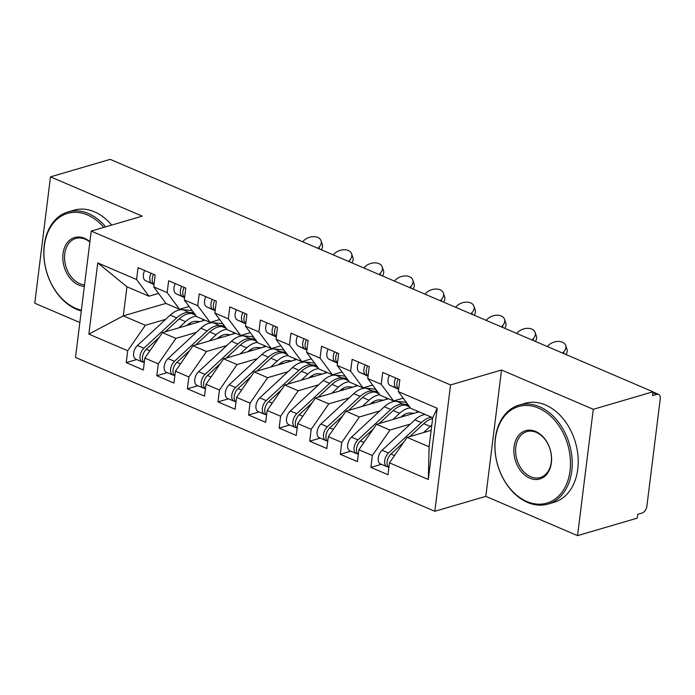 <?xml version="1.0" encoding="UTF-8"?>
<svg xmlns="http://www.w3.org/2000/svg" width="695" height="695" viewBox="0 0 695 695"><rect width="100%" height="100%" fill="white"/><g stroke="black" fill="none" stroke-linecap="round" stroke-linejoin="round"><path stroke-width="1.04" d="M577.536 535.636L593.278 409.294L501.538 370.009L485.805 496.36L577.536 535.636L637.254 518.14L637.732 514.317L642.093 513.04A6.186 3.657 113.2 0 0 646.897 506.099L660.25 398.887A6.186 3.657 113.2 0 0 658.599 394.395A6.186 3.657 113.2 0 0 656.879 394.343L652.509 395.62L652.987 391.789L110.201 159.364L50.492 176.86L34.75 303.211L79.847 322.523M485.805 496.36L434.818 511.294L75.503 357.43L91.236 231.079L450.551 384.943L434.818 511.294M97.743 262.901L136.585 279.538L148.956 296.2L126.933 286.774L97.743 262.901L88.873 334.121L127.715 350.749L126.229 362.616L143.361 369.957L144.838 358.081L158.295 363.85L156.809 375.717L173.941 383.049L175.418 371.182L188.866 376.942L187.389 388.809L204.512 396.141L205.998 384.274L219.446 390.034L217.969 401.901L235.092 409.242L236.578 397.366L250.026 403.126L248.549 415.002L265.672 422.334L267.158 410.467L280.606 416.227L279.129 428.094L296.252 435.426L297.738 423.559L311.186 429.319L309.709 441.186L326.832 448.518L328.318 436.651L341.766 442.411L340.289 454.287L357.412 461.619L358.898 449.752L372.346 455.512L370.869 467.379L387.992 474.711L389.469 462.844L407.096 437.39L429.11 446.816L432.733 417.721L410.719 408.295L398.348 391.624L437.181 408.26L428.311 479.472L389.469 462.844M398.348 391.624L399.825 379.757L382.702 372.424L381.216 384.292L367.768 378.532L369.245 366.665L352.122 359.332L350.636 371.2L337.188 365.44L338.665 353.573L321.542 346.232L320.056 358.107L306.608 352.339L308.085 340.472L290.962 333.14L289.476 345.007L276.028 339.247L277.505 327.38L260.382 320.048L258.896 331.915L245.448 326.155L246.925 314.288L229.802 306.947L228.316 318.823L214.868 313.054L216.345 301.187L199.222 293.855L197.745 305.722L184.288 299.962L185.765 288.095L168.642 280.763L167.165 292.63L153.708 286.87L155.185 275.003L138.062 267.662L136.585 279.538M410.337 424.089L389.964 430.057L376.516 424.298L419.007 411.84M372.346 455.512L389.964 430.057M358.898 449.752L376.516 424.298M432.733 417.721L437.181 408.26M379.757 410.997L359.385 416.965L345.936 411.197L388.427 398.748M341.766 442.411L359.385 416.965M328.318 436.651L345.936 411.197M381.216 384.292L393.596 400.954L403.187 398.148M393.596 400.954L380.139 395.194L367.768 378.532M349.177 397.896L328.805 403.865L315.356 398.105L357.847 385.656M311.186 429.319L328.805 403.865M297.738 423.559L315.356 398.105M350.636 371.2L363.016 387.862L372.607 385.056M363.016 387.862L349.559 382.102L337.188 365.44M318.597 384.804L298.224 390.772L284.776 385.013L327.267 372.555M280.606 416.227L298.224 390.772M267.158 410.467L284.776 385.013M320.056 358.107L332.436 374.77L342.027 371.955M332.436 374.77L318.979 369.01L306.608 352.339M288.017 371.712L267.653 377.68L254.196 371.912L296.687 359.463M250.026 403.126L267.653 377.68M236.578 397.366L254.196 371.912M289.476 345.007L301.856 361.678L311.447 358.863M301.856 361.678L288.399 355.91L276.028 339.247M257.437 358.611L237.073 364.58L223.616 358.82L266.107 346.371M219.446 390.034L237.073 364.58M205.998 384.274L223.616 358.82M258.896 331.915L271.276 348.577L280.867 345.771M271.276 348.577L257.819 342.817L245.448 326.155M226.857 345.519L206.493 351.488L193.036 345.728L235.536 333.27M188.866 376.942L206.493 351.488M175.418 371.182L193.036 345.728M228.316 318.823L240.696 335.485L250.287 332.67M240.696 335.485L227.239 329.725L214.868 313.054M196.277 332.427L175.913 338.395L162.456 332.636L204.956 320.178M158.295 363.85L175.913 338.395M144.838 358.081L162.456 332.636M197.745 305.722L210.116 322.393L219.707 319.578M210.116 322.393L196.659 316.625L184.288 299.962M165.697 319.335L145.333 325.295L123.31 315.869L165.957 303.376M127.715 350.749L145.333 325.295M88.873 334.121L123.31 315.869L126.933 286.774M167.165 292.63L179.536 309.292L189.127 306.486M179.536 309.292L166.079 303.533L153.708 286.87M593.278 409.294L652.987 391.789M91.236 231.079L142.223 216.145L50.492 176.86M501.538 370.009L450.551 384.943M431.161 430.335L407.096 437.39M148.956 296.2L158.547 293.386M428.311 479.472L429.11 446.816M126.229 362.616L136.733 359.541M156.809 375.717L167.313 372.642M187.389 388.809L197.893 385.734M217.969 401.901L228.473 398.826M248.549 415.002L259.053 411.927M279.129 428.094L289.633 425.019M309.709 441.186L320.213 438.111M340.289 454.287L350.793 451.211M370.869 467.379L381.373 464.303M144.69 270.503A8.253 4.874 113.2 0 0 143.405 274.699A8.253 4.874 113.2 0 0 145.533 280.65L153.995 284.576M154.021 284.359L151.953 283.404A8.253 4.874 -66.8 0 1 149.825 277.453A8.253 4.874 -66.8 0 1 151.11 273.257M154.029 284.246A8.253 4.874 -66.8 0 1 152.275 278.495A8.253 4.874 -66.8 0 1 153.552 274.299M317.936 248.315L318.935 247.298A10.312 6.95 -18.8 0 0 321.047 240.696L322.324 244.449A10.312 6.95 161.2 0 1 321.29 249.748M321.047 240.696A10.312 6.95 -18.8 0 0 313.654 236.647A10.312 6.95 -18.8 0 0 303.645 240.748L302.646 241.764M159.155 337.396L146.324 349.281A8.253 4.874 113.2 0 0 142.501 356.969A8.253 4.874 113.2 0 0 144.256 362.721M193.87 312.863L189.153 312.455A25.984 15.36 113.2 0 0 176.686 317.85L143.882 348.23A8.253 4.874 113.2 0 0 140.051 355.927A8.253 4.874 113.2 0 0 142.258 361.913A8.253 4.874 113.2 0 0 143.604 362.147M142.258 361.913L135.838 359.159A8.253 4.874 -66.8 0 1 133.631 353.173A8.253 4.874 -66.8 0 1 137.454 345.476L170.266 315.096A25.984 15.36 -66.8 0 1 182.733 309.701L188.545 310.213A8.253 1.268 16.6 0 1 192.411 310.908M186.703 325.529A20.624 12.197 -66.8 0 1 196.503 321.325L199.986 321.629M194.53 313.758L191.603 313.506A25.984 15.36 113.2 0 0 179.136 318.901L165.158 331.836M178.893 327.814L185.556 321.646A25.984 15.36 -66.8 0 1 196.372 316.242M175.27 283.595A8.253 4.874 113.2 0 0 173.985 287.799A8.253 4.874 113.2 0 0 176.113 293.75L184.575 297.668M184.601 297.451L182.533 296.496A8.253 4.874 -66.8 0 1 180.405 290.545A8.253 4.874 -66.8 0 1 181.69 286.349M184.609 297.338A8.253 4.874 -66.8 0 1 182.855 291.596A8.253 4.874 -66.8 0 1 184.132 287.4M348.516 261.407L349.516 260.39A10.312 6.95 -18.8 0 0 351.627 253.797L352.904 257.541A10.312 6.95 161.2 0 1 351.87 262.849M351.627 253.797A10.312 6.95 -18.8 0 0 344.233 249.748A10.312 6.95 -18.8 0 0 334.226 253.84L333.226 254.865M205.842 296.695A8.253 4.874 113.2 0 0 204.565 300.892A8.253 4.874 113.2 0 0 206.693 306.842L215.155 310.769M215.181 310.552L213.113 309.588A8.253 4.874 -66.8 0 1 210.985 303.637A8.253 4.874 -66.8 0 1 212.27 299.441M215.189 310.439A8.253 4.874 -66.8 0 1 213.435 304.688A8.253 4.874 -66.8 0 1 214.712 300.492M379.096 274.508L380.096 273.483A10.312 6.95 -18.8 0 0 382.207 266.889L383.484 270.633A10.312 6.95 161.2 0 1 382.45 275.941M382.207 266.889A10.312 6.95 -18.8 0 0 374.814 262.84A10.312 6.95 -18.8 0 0 364.805 266.941L363.806 267.957M236.422 309.788A8.253 4.874 113.2 0 0 235.145 313.984A8.253 4.874 113.2 0 0 237.273 319.935L245.735 323.861M245.761 323.644L243.693 322.689A8.253 4.874 -66.8 0 1 241.565 316.738A8.253 4.874 -66.8 0 1 242.85 312.541M245.769 323.531A8.253 4.874 -66.8 0 1 244.014 317.78A8.253 4.874 -66.8 0 1 245.292 313.584M409.676 287.6L410.676 286.583A10.312 6.95 -18.8 0 0 412.787 279.981L414.064 283.734A10.312 6.95 161.2 0 1 413.03 289.033M412.787 279.981A10.312 6.95 -18.8 0 0 405.394 275.932A10.312 6.95 -18.8 0 0 395.386 280.033L394.386 281.049M267.002 322.88A8.253 4.874 113.2 0 0 265.725 327.084A8.253 4.874 113.2 0 0 267.853 333.035L276.315 336.953M276.341 336.736L274.273 335.781A8.253 4.874 -66.8 0 1 272.145 329.83A8.253 4.874 -66.8 0 1 273.43 325.634M276.349 336.623A8.253 4.874 -66.8 0 1 274.594 330.881A8.253 4.874 -66.8 0 1 275.872 326.685M440.256 300.692L441.256 299.675A10.312 6.95 -18.8 0 0 443.367 293.073L444.644 296.826A10.312 6.95 161.2 0 1 443.601 302.134M443.367 293.073A10.312 6.95 -18.8 0 0 435.974 289.033A10.312 6.95 -18.8 0 0 425.966 293.125L424.966 294.15M189.735 350.488L176.904 362.373A8.253 4.874 113.2 0 0 173.081 370.07A8.253 4.874 113.2 0 0 174.836 375.813M224.442 325.964L219.733 325.547A25.984 15.36 113.2 0 0 207.266 330.942L174.462 361.322A8.253 4.874 113.2 0 0 170.631 369.019A8.253 4.874 113.2 0 0 172.838 375.005A8.253 4.874 113.2 0 0 174.184 375.239M172.838 375.005L166.418 372.259A8.253 4.874 -66.8 0 1 164.211 366.274A8.253 4.874 -66.8 0 1 168.034 358.577L200.846 328.196A25.984 15.36 -66.8 0 1 213.313 322.801L219.125 323.305A8.253 1.268 16.6 0 1 222.991 324M217.283 338.621A20.624 12.197 -66.8 0 1 227.083 334.425L230.566 334.729M225.111 326.85L222.183 326.598A25.984 15.36 113.2 0 0 209.708 331.993L195.738 344.937M209.473 340.906L216.136 334.738A25.984 15.36 -66.8 0 1 226.952 329.334M220.315 363.581L207.484 375.465A8.253 4.874 113.2 0 0 203.661 383.162A8.253 4.874 113.2 0 0 205.416 388.913M255.022 339.056L250.313 338.647A25.984 15.36 113.2 0 0 237.846 344.042L205.034 374.423A8.253 4.874 113.2 0 0 201.211 382.111A8.253 4.874 113.2 0 0 203.418 388.097A8.253 4.874 113.2 0 0 204.764 388.34M203.418 388.097L196.998 385.351A8.253 4.874 -66.8 0 1 194.791 379.366A8.253 4.874 -66.8 0 1 198.614 371.669L231.426 341.288A25.984 15.36 -66.8 0 1 243.893 335.894L249.705 336.406A8.253 1.268 16.6 0 1 253.571 337.101M247.863 351.713A20.624 12.197 -66.8 0 1 257.663 347.517L261.146 347.821M255.691 339.951L252.763 339.69A25.984 15.36 113.2 0 0 240.288 345.085L226.318 358.029M240.053 354.007L246.716 347.839A25.984 15.36 -66.8 0 1 257.532 342.427M250.895 376.681L238.064 388.566A8.253 4.874 113.2 0 0 234.232 396.254A8.253 4.874 113.2 0 0 235.996 402.005M285.602 352.148L280.893 351.74A25.984 15.36 113.2 0 0 268.426 357.134L235.614 387.515A8.253 4.874 113.2 0 0 231.791 395.212A8.253 4.874 113.2 0 0 233.998 401.197A8.253 4.874 113.2 0 0 235.344 401.432M233.998 401.197L227.578 398.443A8.253 4.874 -66.8 0 1 225.371 392.458A8.253 4.874 -66.8 0 1 229.194 384.761L262.006 354.381A25.984 15.36 -66.8 0 1 274.473 348.986L280.285 349.498A8.253 1.268 16.6 0 1 284.151 350.193M278.443 364.814A20.624 12.197 -66.8 0 1 288.243 360.609L291.726 360.913M286.27 353.043L283.343 352.791A25.984 15.36 113.2 0 0 270.868 358.186L256.898 371.121M270.633 367.099L277.296 360.931A25.984 15.36 -66.8 0 1 288.112 355.527M281.475 389.773L268.644 401.658A8.253 4.874 113.2 0 0 264.812 409.355A8.253 4.874 113.2 0 0 266.576 415.097M316.182 365.249L311.473 364.832A25.984 15.36 113.2 0 0 299.006 370.227L266.194 400.607A8.253 4.874 113.2 0 0 262.371 408.304A8.253 4.874 113.2 0 0 264.578 414.29A8.253 4.874 113.2 0 0 265.924 414.524M264.578 414.29L258.158 411.536A8.253 4.874 -66.8 0 1 255.951 405.559A8.253 4.874 -66.8 0 1 259.774 397.861L292.586 367.481A25.984 15.36 -66.8 0 1 305.053 362.086L310.865 362.59A8.253 1.268 16.6 0 1 314.731 363.285M309.023 377.906A20.624 12.197 -66.8 0 1 318.823 373.71L322.306 374.014M316.851 366.135L313.923 365.883A25.984 15.36 113.2 0 0 301.448 371.278L287.478 384.222M301.213 380.191L307.876 374.023A25.984 15.36 -66.8 0 1 318.692 368.619M103.859 227.387A50.318 36.479 -106.3 0 0 87.492 214.964A50.318 36.479 -106.3 0 0 44.367 245.7A50.318 36.479 -106.3 0 0 75.851 308.38A50.318 36.479 -106.3 0 0 81.385 310.222M81.289 310.943A51.56 37.374 73.7 0 1 76.528 309.292A51.56 37.374 73.7 0 1 44.054 258.392A51.56 37.374 73.7 0 1 67.988 211.958A51.56 37.374 73.7 0 1 88.447 213.573A51.56 37.374 73.7 0 1 105.692 226.848M84.356 286.34A25.159 18.235 73.7 0 1 78.761 285.028A25.159 18.235 73.7 0 1 63.019 253.684A25.159 18.235 73.7 0 1 84.582 238.316A25.159 18.235 73.7 0 1 89.916 241.686M89.872 242.042A23.925 17.34 -106.3 0 0 85.259 239.228A23.925 17.34 -106.3 0 0 75.764 238.472A23.925 17.34 -106.3 0 0 64.661 260.026A23.925 17.34 -106.3 0 0 79.725 283.638A23.925 17.34 -106.3 0 0 84.538 284.863M67.988 211.958L73.991 210.194A51.56 37.374 73.7 0 1 94.451 211.81A51.56 37.374 73.7 0 1 111.687 225.093M538.538 408.113A50.318 36.479 -106.3 0 0 495.413 438.849A50.318 36.479 -106.3 0 0 526.906 501.529A50.318 36.479 -106.3 0 0 570.03 470.793A50.318 36.479 -106.3 0 0 538.538 408.113M527.583 502.442A51.56 37.374 73.7 0 1 495.109 451.541A51.56 37.374 73.7 0 1 519.043 405.107A51.56 37.374 73.7 0 1 539.502 406.723A51.56 37.374 73.7 0 1 571.976 457.623A51.56 37.374 73.7 0 1 548.042 504.057A51.56 37.374 73.7 0 1 527.583 502.442M535.636 431.465A25.159 18.235 73.7 0 1 551.378 462.809A25.159 18.235 73.7 0 1 529.816 478.177A25.159 18.235 73.7 0 1 514.065 446.833A25.159 18.235 73.7 0 1 535.636 431.465M530.772 476.787A23.925 17.34 -106.3 0 0 540.267 477.534A23.925 17.34 -106.3 0 0 551.37 455.99A23.925 17.34 -106.3 0 0 536.305 432.377A23.925 17.34 -106.3 0 0 526.81 431.621A23.925 17.34 -106.3 0 0 515.707 453.175A23.925 17.34 -106.3 0 0 530.772 476.787M519.043 405.107L525.038 403.343A51.56 37.374 73.7 0 1 545.497 404.959A51.56 37.374 73.7 0 1 577.971 455.859A51.56 37.374 73.7 0 1 554.037 502.303L548.042 504.057M297.582 335.98A8.253 4.874 113.2 0 0 296.305 340.176A8.253 4.874 113.2 0 0 298.433 346.127L306.886 350.054M306.921 349.837L304.853 348.873A8.253 4.874 -66.8 0 1 302.725 342.922A8.253 4.874 -66.8 0 1 304.01 338.726M306.929 349.724A8.253 4.874 -66.8 0 1 305.174 343.973A8.253 4.874 -66.8 0 1 306.452 339.777M470.836 313.793L471.836 312.767A10.312 6.95 -18.8 0 0 473.947 306.174L475.224 309.918A10.312 6.95 161.2 0 1 474.181 315.226M473.947 306.174A10.312 6.95 -18.8 0 0 466.553 302.125A10.312 6.95 -18.8 0 0 456.546 306.226L455.546 307.242M312.055 402.865L299.224 414.75A8.253 4.874 113.2 0 0 295.392 422.447A8.253 4.874 113.2 0 0 297.156 428.19M346.762 378.341L342.053 377.932A25.984 15.36 113.2 0 0 329.586 383.327L296.774 413.707A8.253 4.874 113.2 0 0 292.951 421.396A8.253 4.874 113.2 0 0 295.158 427.382A8.253 4.874 113.2 0 0 296.504 427.625M295.158 427.382L288.738 424.636A8.253 4.874 -66.8 0 1 286.531 418.651A8.253 4.874 -66.8 0 1 290.354 410.954L323.166 380.573A25.984 15.36 -66.8 0 1 335.633 375.178L341.445 375.691A8.253 1.268 16.6 0 1 345.311 376.386M339.603 390.998A20.624 12.197 -66.8 0 1 349.403 386.802L352.886 387.106M347.43 379.235L344.503 378.975A25.984 15.36 113.2 0 0 332.028 384.37L318.049 397.314M331.793 393.292L338.456 387.124A25.984 15.36 -66.8 0 1 349.272 381.711M328.162 349.072A8.253 4.874 113.2 0 0 326.885 353.269A8.253 4.874 113.2 0 0 329.013 359.219L337.466 363.146M337.501 362.929L335.433 361.973A8.253 4.874 -66.8 0 1 333.305 356.022A8.253 4.874 -66.8 0 1 334.59 351.826M337.509 362.816A8.253 4.874 -66.8 0 1 335.755 357.065A8.253 4.874 -66.8 0 1 337.032 352.869M501.416 326.885L502.416 325.868A10.312 6.95 -18.8 0 0 504.527 319.266L505.804 323.019A10.312 6.95 161.2 0 1 504.761 328.318M504.527 319.266A10.312 6.95 -18.8 0 0 497.134 315.217A10.312 6.95 -18.8 0 0 487.126 319.318L486.126 320.334M358.742 362.165A8.253 4.874 113.2 0 0 357.465 366.369A8.253 4.874 113.2 0 0 359.593 372.312L368.046 376.238M368.081 376.021L366.013 375.065A8.253 4.874 -66.8 0 1 363.885 369.115A8.253 4.874 -66.8 0 1 365.17 364.918M368.089 375.908A8.253 4.874 -66.8 0 1 366.326 370.166A8.253 4.874 -66.8 0 1 367.612 365.961M531.996 339.977L532.995 338.96A10.312 6.95 -18.8 0 0 535.107 332.358L536.384 336.111A10.312 6.95 161.2 0 1 535.341 341.419M535.107 332.358A10.312 6.95 -18.8 0 0 527.714 328.318A10.312 6.95 -18.8 0 0 517.706 332.41L516.706 333.435M389.322 375.265A8.253 4.874 113.2 0 0 388.045 379.461A8.253 4.874 113.2 0 0 390.173 385.412L398.626 389.33M398.652 389.122L396.593 388.158A8.253 4.874 -66.8 0 1 394.465 382.207A8.253 4.874 -66.8 0 1 395.742 378.011M398.669 389A8.253 4.874 -66.8 0 1 396.906 383.258A8.253 4.874 -66.8 0 1 398.192 379.062M562.576 353.077L563.576 352.052A10.312 6.95 -18.8 0 0 565.687 345.458L566.964 349.203A10.312 6.95 161.2 0 1 565.921 354.511M565.687 345.458A10.312 6.95 -18.8 0 0 558.293 341.41A10.312 6.95 -18.8 0 0 548.286 345.502L547.286 346.527M342.635 415.966L329.804 427.842A8.253 4.874 113.2 0 0 325.972 435.539A8.253 4.874 113.2 0 0 327.736 441.29M377.342 391.433L372.633 391.024A25.984 15.36 113.2 0 0 360.166 396.419L327.354 426.799A8.253 4.874 113.2 0 0 323.531 434.497A8.253 4.874 113.2 0 0 325.738 440.482A8.253 4.874 113.2 0 0 327.084 440.717M325.738 440.482L319.318 437.728A8.253 4.874 -66.8 0 1 317.111 431.743A8.253 4.874 -66.8 0 1 320.934 424.046L353.746 393.665A25.984 15.36 -66.8 0 1 366.213 388.27L372.025 388.783A8.253 1.268 16.6 0 1 375.891 389.478M370.183 404.099A20.624 12.197 -66.8 0 1 379.983 399.894L383.466 400.198M378.011 392.328L375.083 392.076A25.984 15.36 113.2 0 0 362.608 397.471L348.629 410.406M362.373 406.384L369.036 400.216A25.984 15.36 -66.8 0 1 379.852 394.812M373.215 429.058L360.384 440.943A8.253 4.874 113.2 0 0 356.552 448.64A8.253 4.874 113.2 0 0 358.316 454.382M407.922 404.533L403.213 404.116A25.984 15.36 113.2 0 0 390.746 409.511L357.934 439.892A8.253 4.874 113.2 0 0 354.111 447.589A8.253 4.874 113.2 0 0 356.318 453.574A8.253 4.874 113.2 0 0 357.664 453.809M356.318 453.574L349.889 450.82A8.253 4.874 -66.8 0 1 347.691 444.835A8.253 4.874 -66.8 0 1 351.514 437.146L384.326 406.766A25.984 15.36 -66.8 0 1 396.793 401.371L402.605 401.875A8.253 1.268 16.6 0 1 406.471 402.57M400.763 417.191A20.624 12.197 -66.8 0 1 410.563 412.995L414.046 413.299M408.591 405.42L405.663 405.168A25.984 15.36 113.2 0 0 393.188 410.563L379.209 423.507M392.953 419.476L399.608 413.308A25.984 15.36 -66.8 0 1 410.432 407.904M403.795 442.15L390.964 454.035A8.253 4.874 113.2 0 0 387.132 461.732A8.253 4.874 113.2 0 0 388.896 467.474M431.63 417.243A25.984 15.36 113.2 0 0 421.326 422.612L388.514 452.992A8.253 4.874 113.2 0 0 384.691 460.681A8.253 4.874 113.2 0 0 386.898 466.666A8.253 4.874 113.2 0 0 388.244 466.901M386.898 466.666L380.469 463.921A8.253 4.874 -66.8 0 1 378.271 457.935A8.253 4.874 -66.8 0 1 382.094 450.238L414.898 419.858A25.984 15.36 -66.8 0 1 425.21 414.498M432.629 418.546A25.984 15.36 113.2 0 0 423.768 423.655L409.789 436.599M423.533 432.577L430.188 426.409A25.984 15.36 -66.8 0 1 431.83 425.001M656.879 394.343L652.883 392.632M319.509 248.992L318.935 247.298M145.533 280.65L151.953 283.404M195.616 315.217L191.603 313.506M189.153 312.455L182.733 309.701M176.686 317.85L170.266 315.096M143.882 348.23L137.454 345.476M191.003 324.27L189.257 323.522M185.556 321.646L179.136 318.901M149.877 350.801L146.324 349.281M202.61 320.864L203.062 319.37M350.089 262.084L349.516 260.39M176.113 293.75L182.533 296.496M380.669 275.185L380.096 273.483M206.693 306.842L213.113 309.588M411.249 288.277L410.676 286.583M237.273 319.935L243.693 322.689M441.829 301.369L441.256 299.675M267.853 333.035L274.273 335.781M226.196 328.318L222.183 326.598M219.733 325.547L213.313 322.801M207.266 330.942L200.846 328.196M174.462 361.322L168.034 358.577M221.583 337.362L219.837 336.615M216.136 334.738L209.708 331.993M180.457 363.893L176.904 362.373M233.19 333.956L233.642 332.462M256.776 341.41L252.763 339.69M250.313 338.647L243.893 335.894M237.846 344.042L231.426 341.288M205.034 374.423L198.614 371.669M252.163 350.454L250.417 349.707M246.716 347.839L240.288 345.085M211.037 376.985L207.484 375.465M263.77 347.057L264.222 345.554M287.356 354.502L283.343 352.791M280.893 351.74L274.473 348.986M268.426 357.134L262.006 354.381M235.614 387.515L229.194 384.761M282.743 363.555L280.997 362.807M277.296 360.931L270.868 358.186M241.617 390.086L238.064 388.566M294.35 360.149L294.802 358.655M317.936 367.603L313.923 365.883M311.473 364.832L305.053 362.086M299.006 370.227L292.586 367.481M266.194 400.607L259.774 397.861M313.323 376.647L311.577 375.899M307.876 374.023L301.448 371.278M272.197 403.178L268.644 401.658M324.93 373.241L325.382 371.747M472.409 314.461L471.836 312.767M298.433 346.127L304.853 348.873M348.516 380.695L344.503 378.975M342.053 377.932L335.633 375.178M329.586 383.327L323.166 380.573M296.774 413.707L290.354 410.954M343.903 389.739L342.157 388.991M338.456 387.124L332.028 384.37M302.777 416.27L299.224 414.75M355.51 386.342L355.962 384.839M502.989 327.562L502.416 325.868M329.013 359.219L335.433 361.973M533.569 340.654L532.995 338.96M359.593 372.312L366.013 375.065M564.149 353.746L563.576 352.052M390.173 385.412L396.593 388.158M379.096 393.787L375.083 392.076M372.633 391.024L366.213 388.27M360.166 396.419L353.746 393.665M327.354 426.799L320.934 424.046M374.483 402.839L372.737 402.092M369.036 400.216L362.608 397.471M333.357 429.371L329.804 427.842M386.09 399.434L386.542 397.94M409.676 406.888L405.663 405.168M403.213 404.116L396.793 401.371M390.746 409.511L384.326 406.766M357.934 439.892L351.514 437.146M405.063 415.931L403.317 415.184M399.608 413.308L393.188 410.563M363.937 442.463L360.384 440.943M416.67 412.526L417.113 411.032M421.326 422.612L414.898 419.858M388.514 452.992L382.094 450.238M430.188 426.409L423.768 423.655M394.517 455.555L390.964 454.035M652.97 391.989L658.599 394.395"/></g></svg>

